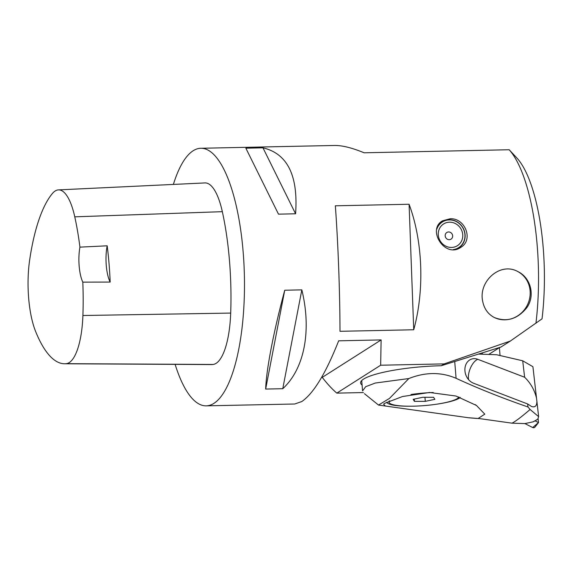 <?xml version="1.0" encoding="UTF-8"?>
<svg xmlns="http://www.w3.org/2000/svg" width="573" height="573" viewBox="0 0 573 573"><rect width="100%" height="100%" fill="white"/><g stroke="black" fill="none" stroke-linecap="round" stroke-linejoin="round"><path stroke-width="0.86" d="M443.789 220.927A16.101 14.991 57.5 0 0 441.103 221.858M458.651 248.489A16.101 14.991 57.5 0 0 460.241 246.791M482.659 301.147C478.312 281.443 500.272 261.496 517.992 271.652C530.856 277.776 535.404 295.847 526.752 307.78C517.476 319.161 506.625 322.391 494.213 317.463C487.96 314.104 484.106 308.661 482.659 301.147M494.571 317.635A25.806 24.13 117.1 0 0 527.246 305.244A25.806 24.13 117.1 0 0 517.87 271.595M173.375 184.427A128.818 40.876 88.8 0 1 200.822 148.271A128.818 40.876 88.8 0 1 243.955 263.974A128.818 40.876 88.8 0 1 213.915 403.363A128.818 40.876 88.8 0 1 206.237 405.849A128.818 40.876 88.8 0 1 175.123 364.378M363.418 392.555L336.809 393.121L380.665 365.223L381.124 339.925L338.657 340.82C325.894 373.152 313.617 393.386 301.842 401.515L294.751 403.994L206.237 405.849M380.665 365.223L444.175 363.891L510.364 341.035L500.895 347.059L441.26 365.739L444.175 363.891M535.927 323.287A128.818 40.876 -91.2 0 0 509.182 149.746L516.739 157.84A119.506 37.918 88.8 0 1 542.044 318.824L510.364 341.035M509.182 149.746L364.12 152.79C351.972 147.784 342.074 145.341 334.439 145.47L200.822 148.271M321.611 377.378L322.262 377.363C327.183 383.774 332.032 389.031 336.809 393.121M295.582 213.786L278.485 214.152L245.86 148.192L262.964 147.827C287.445 153.607 298.318 175.589 295.582 213.786L262.964 147.827M282.761 388.702L265.664 389.067C266.287 369.549 273.622 331.531 284.738 290.232L301.835 289.874C311.769 330.728 304.435 368.747 282.761 388.702L301.835 289.874M450.321 218.714C465.276 218.084 473.713 240.087 460.735 247.4C444.906 258.573 426.641 229.58 442.506 220.827L450.321 218.714M409.079 204.253L335.341 205.8C338.091 242.859 339.918 292.001 339.997 331.309L413.727 329.762C424.665 290.217 422.845 241.083 409.079 204.253L413.727 329.762M58.446 189.892L204.912 182.93A61.834 19.618 88.8 0 1 222.331 211.673A144.274 45.776 88.8 0 1 230.697 313.08A61.834 19.618 88.8 0 1 213.092 364.464A144.274 45.776 88.8 0 1 211.222 364.571L64.591 363.769A140.392 44.544 88.8 0 1 35.547 331.287A57.952 18.386 88.8 0 1 29.689 259.784A140.392 44.544 88.8 0 1 52.408 193.488A57.952 18.386 88.8 0 1 58.446 189.892A57.952 18.386 88.8 0 1 74.769 216.83A140.392 44.544 88.8 0 1 79.926 247.135L107.18 245.81A25.764 8.172 -91.2 0 0 110.166 282.066A141.108 44.773 -91.2 0 0 107.18 245.81M110.166 282.066L82.806 282.131A140.392 44.544 88.8 0 1 82.906 315.508A57.952 18.386 88.8 0 1 66.411 363.662A140.392 44.544 88.8 0 1 64.591 363.769M82.806 282.131A25.764 8.172 88.8 0 1 79.926 247.135M284.738 290.232L265.664 389.067M499.405 347.639L500.05 355.539M381.124 339.925L322.262 377.363M488.69 354.451L499.742 347.417M362.086 385.042A61.834 11.088 -4.7 0 1 360.618 382.9A61.834 11.088 -4.7 0 1 363.619 379.068A61.834 11.088 -4.7 0 1 441.26 365.739M449.476 222.188A12.878 11.997 -122.5 0 1 461.609 240.911A12.878 11.997 -122.5 0 1 440.458 241.355A12.878 11.997 -122.5 0 1 449.476 222.188M448.609 231.972A3.932 3.66 -122.5 0 1 452.312 237.688A3.932 3.66 -122.5 0 1 445.851 237.824A3.932 3.66 -122.5 0 1 448.609 231.972M437.672 226.493A15.457 14.397 -122.5 0 1 442.141 221.823L439.921 223.234A15.457 14.397 57.5 0 0 439.47 223.534M442.141 221.823A15.457 14.397 -122.5 0 1 449.189 219.71A15.457 14.397 -122.5 0 1 464.288 230.711A15.457 14.397 -122.5 0 1 458.729 247.908A15.457 14.397 -122.5 0 1 455.514 249.405M453.25 249.606A15.199 14.153 57.5 0 0 464.975 235.524A15.199 14.153 57.5 0 0 452.77 220.276A15.199 14.153 57.5 0 0 436.834 229.085M479.866 353.648A61.834 11.088 -4.7 0 1 480.74 354.15M478.176 418.462L484.787 414.15L476.457 405.455L455.929 396.022L429.564 392.484L402.554 396.509L384.676 403.342L383.573 404.166L385.357 406.028L468.241 417.71L479.601 418.605L511.983 423.168L524.911 423.59L533.37 421.771L537.811 419.121L538.634 416.65L530.089 409.487L527.991 406.988L527.64 403.972L531.565 406.501C535.067 407.647 536.837 405.949 536.894 401.401L536.529 398.242C534.53 389.962 530.562 382.972 524.624 377.256L522.705 360.789L496.662 354.751L478.519 354.071M511.983 423.168C515.385 421.52 521.416 416.958 530.089 409.487M522.705 360.789L532.919 366.713L536.529 398.242M536.894 401.401L538.634 416.65M537.073 419.615L535.626 420.532A2.579 2.399 -122.5 0 1 534.989 420.811L533.929 421.291M460.312 397.454A37.36 6.697 -4.7 0 1 459.396 398.135A37.36 6.697 -4.7 0 1 438.359 403.936M410.612 406.214A37.36 6.697 -4.7 0 1 386.789 402.174M477.044 418.476L468.843 417.789M471.364 359.149A12.878 10.529 -109.7 0 1 477.832 359.321L524.582 377.22M527.991 406.988C501.991 397.984 478.032 388.43 456.094 378.309L454.718 361.527M524.624 377.256L477.832 359.321A12.878 10.529 70.3 0 0 471.378 359.142A12.878 10.529 70.3 0 0 464.954 371.003A12.878 10.529 70.3 0 0 473.57 383.237L527.64 403.972M456.094 378.309C441.174 371.913 425.424 371.992 408.85 378.545L375.301 383.029L365.653 386.711L362.659 390.836M408.85 378.545L389.497 398.4L378.509 405.061L364.428 393.687M458.866 396.953A35.039 6.282 -4.7 0 1 455.965 399.331A35.039 6.282 -4.7 0 1 417.058 406.056A35.039 6.282 -4.7 0 1 389.088 402.196A35.039 6.282 -4.7 0 1 389.747 400.835M410.984 394.518A35.039 6.282 -4.7 0 1 433.238 392.512M413.162 399.324L422.731 397.304L433.582 397.304L434.864 399.331L425.288 401.351L414.437 401.351L413.162 399.324M425.288 401.351L424.958 397.304M414.437 401.351L414.25 399.095M534.989 420.811L538.52 422.566L538.054 418.462M538.52 422.566L535.01 427.064A2.048 1.905 -122.5 0 1 532.697 427.53L524.911 423.59L532.697 427.53L538.477 422.573M535.354 425.259L532.697 427.53M66.411 363.662L213.092 364.464M74.769 216.83L222.331 211.673M82.906 315.508L230.697 313.08M477.832 359.321A12.878 6.074 -69 0 0 470.641 367.615A12.878 6.074 -69 0 0 468.607 379.663M458.729 247.908L456.846 249.112M482.344 354.214L482.237 352.904M475.153 404.588L476.45 405.469M362.566 390.843L361.721 380.551M385.357 406.028L378.502 405.061M389.088 402.196L389.003 401.15"/></g></svg>
